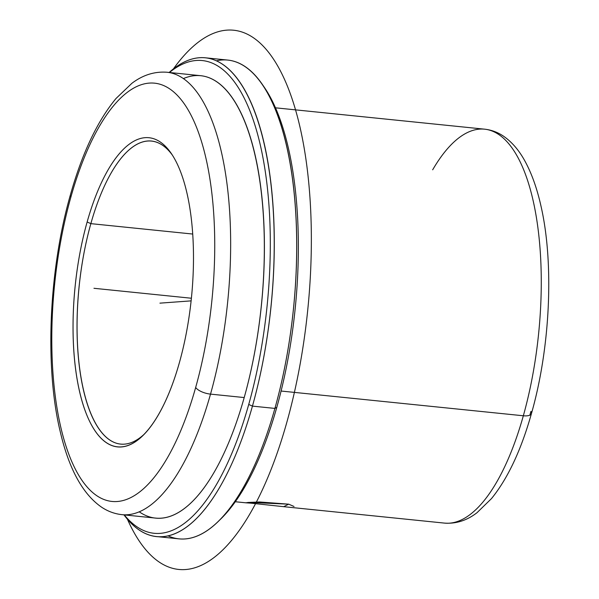 <?xml version="1.0" encoding="UTF-8"?>
<svg xmlns="http://www.w3.org/2000/svg" width="599" height="599" viewBox="0 0 599 599"><rect width="100%" height="100%" fill="white"/><g stroke="black" fill="none" stroke-linecap="round" stroke-linejoin="round"><path stroke-width="0.9" d="M249.027 502.404L288.696 504.171L259.667 501.984L248.188 502.456L245.83 502.816L250.899 503.16L250.966 502.299L250.899 503.16L245.433 502.733M250.899 503.16L283.679 506.679L288.696 504.171L294.019 506.477M143.767 434.634A152.296 57.294 95.8 0 1 120.601 444.099A152.296 57.294 95.8 0 1 90.853 223.644L192.743 234.052L90.853 223.644L87.14 221.982A155.343 58.44 -84.2 0 0 94.507 430.045A155.343 58.44 -84.2 0 0 179.393 362.635A155.343 58.44 -84.2 0 0 172.018 154.572A155.343 58.44 -84.2 0 0 87.14 221.982A155.343 58.44 95.8 0 1 171.299 153.494A155.343 58.44 95.8 0 1 179.393 362.635A155.343 58.44 95.8 0 1 142.45 435.937A155.343 58.44 95.8 0 1 80.76 396.493A155.343 58.44 95.8 0 1 87.14 221.982L90.853 223.644A152.296 57.294 -84.2 0 0 84.279 393.476A152.296 57.294 -84.2 0 0 143.767 434.634M283.679 506.679L444.436 523.099C459.403 524.207 470.297 517.888 477.044 512.669L491.509 498.57C507.847 478.391 521.16 450.051 531.448 413.557C550.264 347.809 554.232 263.403 540.949 205.951C537.146 188.97 532.039 174.436 525.615 162.351C519.7 151.113 512.437 142.465 503.834 136.4C497.956 132.349 491.569 129.946 484.666 129.182A197.984 74.486 95.8 0 1 523.339 415.773A197.984 74.486 95.8 0 1 444.436 523.099A197.984 74.486 -84.2 0 0 523.339 415.773A12.182 4.747 15.7 0 0 531.448 413.557A12.182 4.747 -164.3 0 1 523.339 415.773A197.984 74.486 -84.2 0 0 484.666 129.182A197.984 74.486 -84.2 0 0 432.673 169.802M531.448 413.557A12.182 4.747 15.7 0 0 530.946 411.401A185.802 69.903 95.8 0 1 529.875 415.144M523.339 415.773L281.096 391.035L523.339 415.773M218.994 520.673A237.578 89.386 -84.2 0 0 276.805 407.32A237.578 89.386 -84.2 0 0 263.388 85.986M262.362 84.452L264.421 87.461A237.578 89.386 95.8 0 1 276.805 407.32L274.904 408.413L276.805 407.32A237.578 89.386 95.8 0 1 220.305 519.438L217.677 521.969A240.626 90.531 -84.2 0 0 274.904 408.413A240.626 90.531 -84.2 0 0 262.362 84.452A240.626 90.531 -84.2 0 0 216.479 60.813M205.442 57.804A240.626 90.531 -84.2 0 0 169.158 72.464A240.626 90.531 95.8 0 1 262.901 138.092A240.626 90.531 95.8 0 1 252.441 406.115L248.727 404.452A237.578 89.386 95.8 0 1 124.27 514.893A237.578 89.386 -84.2 0 0 248.727 404.452L252.441 406.115A240.626 90.531 -84.2 0 0 205.442 57.804L227.897 60.095A240.626 90.531 95.8 0 1 274.904 408.413L252.441 406.115A240.626 90.531 95.8 0 1 123.971 514.863A240.626 90.531 -84.2 0 0 156.541 536.562A240.626 90.531 -84.2 0 0 252.441 406.115L274.904 408.413A240.626 90.531 95.8 0 1 179.004 538.853A240.626 90.531 95.8 0 1 167.967 535.835A240.626 90.531 -84.2 0 0 217.677 521.969M248.727 404.452A237.578 89.386 -84.2 0 0 259.764 142.689A237.578 89.386 -84.2 0 0 169.45 72.494A237.578 89.386 95.8 0 1 259.764 142.689A237.578 89.386 95.8 0 1 248.727 404.452M139.215 511.793A222.349 83.65 -84.2 0 0 244.205 397.556A222.349 83.65 -84.2 0 0 257.428 166.11A222.349 83.65 -84.2 0 0 183.466 78.551M121.904 514.653A222.349 83.65 -84.2 0 0 210.519 394.12L244.205 397.556A222.349 83.65 95.8 0 1 155.59 518.09L121.904 514.653C114.581 513.852 107.768 511.329 101.463 507.098C82.677 494.033 68.922 468.867 60.222 431.602C44.581 366.865 48.856 270.097 70.36 195.004A12.182 4.747 15.7 0 0 70.862 197.161A210.167 79.068 -84.2 0 0 80.835 478.653A210.167 79.068 -84.2 0 0 195.671 387.456A12.182 4.747 15.7 0 0 210.519 394.12A222.349 83.65 -84.2 0 0 167.084 72.254A222.349 83.65 95.8 0 1 210.519 394.12A222.349 83.65 95.8 0 1 121.904 514.653M200.777 75.699A222.349 83.65 95.8 0 1 244.205 397.556L210.519 394.12A12.182 4.747 -164.3 0 1 195.671 387.456A210.167 79.068 -84.2 0 0 185.697 105.956A210.167 79.068 -84.2 0 0 70.862 197.161A12.182 4.747 -164.3 0 1 70.36 195.004C82.138 153.277 97.352 121.11 116.004 98.506L131.862 83.328C139.327 77.668 151.135 71.041 167.084 72.254L200.777 75.699M70.862 197.161A210.167 79.068 95.8 0 1 185.697 105.956A210.167 79.068 95.8 0 1 195.671 387.456A210.167 79.068 95.8 0 1 80.835 478.653A210.167 79.068 95.8 0 1 70.862 197.161M172.325 155.044A152.296 57.294 -84.2 0 0 90.853 223.644A152.296 57.294 95.8 0 1 151.547 141.087A152.296 57.294 95.8 0 1 172.325 155.044M191.126 300.87L159.94 303.146M191.403 298.242L93.961 288.291M173.418 68.892A271.085 101.987 95.8 0 1 309.324 292.23A271.085 101.987 95.8 0 1 233.498 538.044A271.085 101.987 95.8 0 1 127.422 519.228M484.666 129.182L275.525 107.82M179.004 538.853L156.541 536.562M235.295 501.737L245.83 502.816"/></g></svg>
